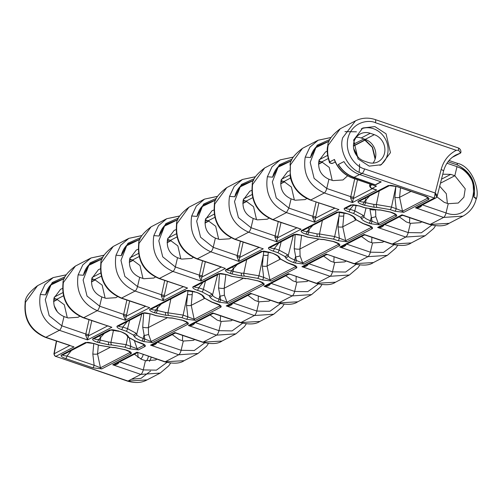 <?xml version="1.0" encoding="UTF-8"?>
<svg xmlns="http://www.w3.org/2000/svg" width="502" height="502" viewBox="0 0 502 502"><rect width="100%" height="100%" fill="white"/><g stroke="black" fill="none" stroke-linecap="round" stroke-linejoin="round"><path stroke-width="0.75" d="M379.932 165.359A20.569 18.43 62.6 0 0 387.588 154.133A20.569 18.43 62.6 0 0 381.118 133.438A20.569 18.43 62.6 0 0 361.277 128.87M353.628 140.064L362.783 127.991L374.881 126.586L386.044 133.796L390.462 152.646L381.307 164.725L369.208 166.131L358.045 158.914L353.628 140.064M140.711 359.03A9.042 8.101 62.6 0 0 143.095 354.845A9.042 8.101 62.6 0 0 143.17 354.487M138.05 357.625L137.824 352.693M143.29 344.203L143.867 345.288L137.146 348.771L126.127 344.654L108.627 342.013L98.53 339.672C95.794 339.496 94.407 339.139 94.37 338.605L111.35 329.801M186.305 321.901L186.876 322.993L151.146 341.517L143.189 338.448C139.506 337.156 137.335 335.8 136.676 334.388L135.753 333.052L127.564 328.672L122.852 327.059C120.116 326.884 118.729 326.526 118.692 325.993L143.955 312.897A2.259 2.027 62.6 0 1 142.524 312.953L117.117 326.124C116.439 327.172 117.895 328.327 121.503 329.588A2.259 0.734 -71.1 0 0 122.852 327.059L127.251 321.556M219.117 304.89L219.694 305.982L194.155 319.222L183.136 315.099L165.635 312.464L155.538 310.117C152.803 309.941 151.416 309.583 151.372 309.05L187.095 290.532A2.259 2.027 62.6 0 1 185.671 290.589L149.797 309.182C149.119 310.23 150.581 311.384 154.183 312.646A2.259 0.734 -71.1 0 0 155.538 310.117L161.337 303.886M262.132 282.595L262.703 283.68L226.973 302.21L219.016 299.142C215.333 297.849 213.162 296.494 212.503 295.076L211.58 293.745L203.392 289.359L198.679 287.753C195.943 287.577 194.556 287.219 194.519 286.686L219.782 273.59A2.259 2.027 62.6 0 1 218.351 273.646L192.944 286.811C192.266 287.859 193.722 289.014 197.33 290.275A2.259 0.734 -71.1 0 0 198.679 287.753L203.078 282.249M241.462 273.151L233.003 271.369A2.259 0.734 108.9 0 1 231.654 273.897L241.801 276.018A2.259 0.916 -85.5 0 1 241.462 273.151L243.815 273.226L246.702 259.634M337.821 243.351L338.398 244.443L302.662 262.966L294.712 259.898C291.028 258.605 288.857 257.25 288.198 255.838L287.276 254.501L279.087 250.121L274.374 248.509C271.638 248.333 270.252 247.982 270.214 247.442L295.552 234.308M317.151 233.913L308.699 232.131A2.259 0.734 108.9 0 1 307.349 234.654L317.496 236.775A2.259 0.916 -85.5 0 1 317.151 233.913L319.51 233.988L322.391 220.397M394.666 213.883L395.243 214.975L378.357 223.729L370.407 220.66C366.724 219.368 364.552 218.012 363.894 216.6L362.965 215.264L354.782 210.878L350.07 209.271C347.334 209.096 345.947 208.738 345.909 208.204L352.316 204.879A2.259 2.027 62.6 0 1 350.885 204.935L344.334 208.336C343.65 209.378 345.112 210.533 348.714 211.8A2.259 0.734 -71.1 0 0 350.07 209.271L353.81 204.847M373.996 204.446L365.544 202.664A2.259 0.734 108.9 0 1 364.195 205.186L374.341 207.307A2.259 0.916 -85.5 0 1 373.996 204.446L376.356 204.515L379.236 190.923M442.764 174.2L450.783 174.363L454.831 175.75L465.228 188.802L463.898 197.211L458.276 203.034L448.223 203.705L444.176 202.325L436.815 196.784M251.69 190.39L249.852 191.155L243.25 199.896C242.002 208.663 245.327 214.856 253.228 218.477L251.044 227.72L238.406 217.586L234.503 201.528L240.22 186.863L253.598 180.394M229.514 196.401C227.048 213.294 233.417 225.229 248.628 232.2L235.112 239.203C219.757 232.282 212.973 220.56 214.756 204.057L226.797 187.579L242.441 179.471L234.183 186.424L229.514 196.401M213.846 210.012L212.007 210.777L205.406 219.518C204.157 228.284 207.483 234.478 215.383 238.099L213.199 247.335L200.562 237.208L196.658 221.15L202.375 206.485L215.747 200.009M191.67 216.023C189.198 232.915 195.567 244.844 210.777 251.816L197.267 258.825C181.912 251.897 175.129 240.182 176.911 223.672L188.953 207.2L204.578 199.099L196.332 206.046L191.67 216.023M100.306 268.871L98.467 269.637L91.866 278.378C90.617 287.144 93.943 293.337 101.843 296.958L99.66 306.195L87.022 296.067L83.119 280.009L88.835 265.345L102.207 258.869M104.008 255.254L91.05 257.953L82.792 264.905L78.13 274.883C75.658 291.775 82.027 303.704 97.237 310.682L83.727 317.684C68.372 310.757 61.589 299.041 63.371 282.532L75.425 266.054C67.023 272.448 62.882 278.07 62.982 282.921L63.039 282.896C61.344 299.506 68.084 311.127 83.257 317.753A4.066 1.318 108.9 0 0 83.727 317.684L111.864 327.298L83.257 317.753M176.001 229.627L174.156 230.399L167.555 239.14C166.306 247.9 169.632 254.094 177.539 257.714L175.349 266.957L162.711 256.829L158.814 240.772L164.524 226.101L177.903 219.631M179.697 216.017L166.733 218.715L158.488 225.662L153.819 235.645C151.353 252.537 157.722 264.466 172.933 271.438L159.416 278.447C144.068 271.519 137.278 259.804 139.06 243.294L151.115 226.816C142.712 233.21 138.571 238.826 138.677 243.683L138.734 243.658C137.04 260.268 143.779 271.889 158.952 278.51A4.066 1.318 108.9 0 0 159.416 278.447L187.56 288.054L158.952 278.51M138.15 249.249L136.312 250.021L129.711 258.756C128.462 267.522 131.788 273.715 139.688 277.336L137.504 286.579L124.866 276.445L120.963 260.394L126.68 245.723L140.058 239.253M115.975 255.261C113.508 272.153 119.878 284.088 135.088 291.06L121.572 298.062C106.217 291.141 99.434 279.426 101.216 262.916L113.257 246.438L128.901 238.331L120.643 245.283L115.975 255.261M62.461 288.487L60.616 289.259L54.015 298C52.766 306.766 56.092 312.953 63.999 316.574L61.809 325.817L49.171 315.689L45.274 299.631L50.984 284.96L64.363 278.491M40.279 294.505C37.813 311.397 44.182 323.326 59.393 330.297L45.877 337.306C30.528 330.379 23.738 318.663 25.52 302.154L37.562 285.682L53.206 277.568L44.948 284.521L40.279 294.505M356.244 120.493L355.454 120.882L342.715 137.717C338.448 150.619 349.11 170.228 362.111 173.366L359.758 174.583L381.213 181.912L375.509 184.868L354.105 177.332A28.482 25.52 -117.4 0 1 338.411 164.449M335.035 161.512L334.457 159.454L329.739 161.901C327.605 156.335 327.091 150.776 328.208 145.241L340.262 128.757C331.86 135.157 327.718 140.773 327.825 145.624L327.875 145.599C326.607 149.289 327.084 154.735 329.306 161.933L329.739 161.901A2.259 2.027 62.6 0 0 332.707 163.275L332.707 163.275C330.385 163.382 329.249 162.937 329.306 161.933M359.758 174.583A28.708 25.727 62.6 0 1 343.933 161.588L338.235 164.543A28.708 25.727 62.6 0 0 354.061 177.539L375.509 184.868M289.541 170.768L287.696 171.54L281.095 180.274C279.846 189.041 283.172 195.234 291.078 198.855L288.888 208.098L276.269 197.989L272.348 181.931L278.064 167.241L291.442 160.772M293.237 157.157L280.285 159.849L272.028 166.802L267.359 176.786C264.918 193.716 271.287 205.644 286.473 212.578L272.956 219.581C257.608 212.66 250.818 200.944 252.6 184.435L264.654 167.95C256.258 174.351 252.111 179.967 252.217 184.818L252.274 184.792C250.58 201.409 257.319 213.03 272.492 219.65A4.066 1.318 108.9 0 0 272.956 219.581L301.1 229.194L272.492 219.65M327.298 151.177L325.547 151.918L318.946 160.659C317.697 169.425 321.023 175.618 328.923 179.233L326.739 188.476L314.108 178.361L310.192 162.328L315.877 147.663L329.218 141.156M331.025 137.529L318.117 140.24L309.872 147.186L305.21 157.164C302.737 174.056 309.113 185.985 324.317 192.956L310.807 199.965C295.483 193.101 288.7 181.385 290.451 164.813L302.493 148.341L318.13 140.227M372.999 163.125A14.916 13.366 62.6 0 0 365.218 139.368L361.17 137.987A14.916 13.366 62.6 0 0 356.263 137.272M353.797 142.593A14.916 13.366 -117.4 0 1 360.285 133.909A14.916 13.366 -117.4 0 1 370.25 133.281L374.297 134.661A14.916 13.366 -117.4 0 1 384.758 147.682A14.916 13.366 -117.4 0 1 378.062 161.782A14.916 13.366 -117.4 0 1 368.098 162.41L364.05 161.023A14.916 13.366 -117.4 0 1 353.797 142.593M426.964 197.142L427.541 198.234L402.522 211.204L396.21 208.694A2.259 0.734 108.9 0 1 394.861 211.223L403.815 212.315L428.833 199.344C429.517 198.296 428.055 197.142 424.454 195.88L397.308 186.606L388.347 185.514L358.164 201.164C357.48 202.212 358.943 203.366 362.551 204.628A2.259 0.734 -71.1 0 0 363.9 202.099C361.164 201.923 359.777 201.566 359.739 201.032L389.778 185.458A2.259 2.027 62.6 0 1 388.347 185.514M374.341 207.307L377.171 207.401L390.148 209.61L394.861 211.223M128.255 336.44A2.259 2.115 159.4 0 1 126.611 335.141L127.903 337.068A2.259 1.952 -44.5 0 0 129.045 337.582L128.255 336.44C127.464 334.746 124.86 333.115 120.442 331.552L109.844 329.896L92.795 338.731C92.111 339.779 93.573 340.933 97.175 342.195A2.259 0.734 -71.1 0 0 98.53 339.672L104.328 333.441M129.409 338.317L130.84 346.267A2.259 0.734 108.9 0 1 129.485 348.79L138.445 349.881L145.166 346.399C145.844 345.351 144.388 344.196 140.78 342.935L136.067 341.329L129.045 337.582M97.175 342.195L108.972 344.88L111.795 344.968L124.772 347.183L129.485 348.79M143.685 313.035L142.712 327.21L144.833 339.007A2.259 0.734 108.9 0 1 143.484 341.536L152.439 342.628L188.175 324.104C188.859 323.056 187.397 321.901 183.795 320.64L171.998 317.954L169.174 317.866L156.191 315.658L151.478 314.045L142.524 312.953M204.082 297.128A2.259 2.115 159.4 0 1 202.438 295.829L203.73 297.755A2.259 1.952 -44.5 0 0 204.872 298.276L204.082 297.128C203.291 295.433 200.687 293.808 196.269 292.239L185.671 290.589M187.955 290.476L186.512 305.398L187.848 316.712A2.259 0.734 108.9 0 1 186.493 319.241L195.454 320.332L220.993 307.092C221.671 306.044 220.209 304.89 216.607 303.628L211.894 302.016L204.872 298.276M154.183 312.646L165.974 315.325L168.804 315.419L181.78 317.628L186.493 319.241M219.512 273.728L218.539 287.903L220.66 299.7A2.259 0.734 108.9 0 1 219.311 302.229L228.266 303.321L264.002 284.797C264.686 283.749 263.224 282.595 259.622 281.327L247.825 278.648L245.001 278.56L232.018 276.345L227.306 274.738L218.351 273.646M279.777 257.89A2.259 2.115 159.4 0 1 278.133 256.591L279.426 258.517A2.259 1.952 -44.5 0 0 280.568 259.032L279.777 257.89C278.986 256.196 276.382 254.564 271.965 253.002L261.36 251.345L225.624 269.869C224.946 270.917 226.408 272.071 230.01 273.333L231.654 273.897M294.812 265.652L295.389 266.738L269.982 279.909L263.675 277.405A2.259 0.734 108.9 0 1 262.32 279.928L271.281 281.02L296.682 267.855C297.366 266.807 295.904 265.652 292.302 264.385A2.259 0.734 108.9 0 1 292.038 264.422L292.038 264.422A2.259 0.734 108.9 0 1 291.857 264.234M241.801 276.018L244.631 276.106L257.608 278.321L262.32 279.928M333.228 241.38A2.259 0.734 -71.1 0 0 333.41 241.569A2.259 0.734 -71.1 0 0 333.667 241.531L323.52 239.41L320.69 239.316L307.713 237.107L303.001 235.494L294.04 234.403L268.639 247.574C267.955 248.622 269.417 249.776 273.025 251.038A2.259 0.734 -71.1 0 0 274.374 248.509L278.773 243.006M295.207 234.49L294.228 248.666L296.356 260.463A2.259 0.734 108.9 0 1 295 262.985L303.961 264.077L339.697 245.553C340.381 244.505 338.919 243.351 335.311 242.089L333.667 241.531M301.319 230.631C300.635 231.679 302.097 232.834 305.705 234.095A2.259 0.734 -71.1 0 0 307.055 231.566C304.319 231.391 302.932 231.039 302.894 230.5L338.486 212.051A2.259 2.027 62.6 0 1 337.055 212.108L301.319 230.631A2.259 2.027 62.6 0 0 302.832 230.537L302.832 230.537A2.259 2.027 62.6 0 0 302.894 230.5M355.466 218.646A2.259 2.115 159.4 0 1 353.828 217.347L355.121 219.28A2.259 1.952 -44.5 0 0 356.263 219.794L355.466 218.646C354.676 216.958 352.071 215.327 347.654 213.758L337.055 212.108M370.507 226.408L371.078 227.5L345.677 240.671L339.365 238.161A2.259 0.734 108.9 0 1 338.015 240.69L346.976 241.782L372.377 228.611C373.061 227.563 371.599 226.408 367.991 225.147L363.279 223.541L356.263 219.794M317.496 236.775L320.326 236.869L333.303 239.077L338.015 240.69M390.073 211.913A2.259 0.734 -71.1 0 0 390.255 212.095A2.259 0.734 -71.1 0 0 390.512 212.057L380.365 209.936L377.535 209.849L364.559 207.64L359.846 206.027L350.885 204.935M369.936 209.19L372.051 221.219A2.259 0.734 108.9 0 1 370.696 223.748L379.656 224.84L396.542 216.086C397.22 215.038 395.764 213.883 392.156 212.622L390.512 212.057M129.296 351.456L129.874 352.542L100.456 367.79L94.15 365.287A2.259 0.734 108.9 0 1 92.801 367.809L101.755 368.901L131.166 353.659C131.85 352.611 130.388 351.456 126.786 350.195L114.996 347.509A2.259 0.916 94.5 0 0 115.284 347.66A2.259 0.916 94.5 0 0 115.592 347.56M114.996 347.509L112.166 347.422L99.189 345.207L94.476 343.6L85.516 342.508L61.269 355.077C60.585 356.125 62.047 357.28 65.655 358.541L92.801 367.809M435.893 197.92A2.259 2.027 -117.4 0 1 435.83 197.957L435.962 197.882A2.259 2.052 -120.6 0 1 434.343 198.039L362.111 173.366A4.066 1.318 -71.1 0 0 364.527 168.885L435.171 193.013C436.96 194.795 437.524 196.006 436.853 196.652A2.259 2.052 -120.6 0 1 435.962 197.882L437.142 196.276L443.523 171.22A4.066 1.129 -165.7 0 0 441.151 169.519L435.171 193.013L434.343 198.039L415.474 207.815C417.984 208.33 420.042 207.64 421.649 205.751L421.969 204.728M364.527 168.885C357.857 167.612 344.19 155.457 347.93 138.263C352.272 121.277 369.215 119.583 375.446 122.714A4.066 1.318 -71.1 0 0 375.189 119.558L458.163 147.895A4.066 1.318 108.9 0 1 458.577 150.242L456.268 150.311C448.606 154.296 443.567 160.696 441.151 169.519M443.523 171.22C445.575 163.715 449.767 158.262 456.105 154.861L460.641 152.997L452.308 157.327M458.577 150.242L460.641 152.997M69.609 345.64L53.909 353.916L56.368 341.115M57.46 312.049L54.122 305.561M359.118 172.142L359.595 167.304M359.601 166.815L359.488 164.141M358.095 157.214L353.634 148.316M329.249 141.081L317.032 146.126A24.636 22.082 -117.4 0 0 310.512 157.546L305.266 157.132L310.506 157.546L317.182 145.178L330.002 139.405M293.275 157.095L280.273 159.856L264.654 167.95M375.189 119.558C368.311 117.311 361.735 117.75 355.447 120.888L340.262 128.757M66.157 274.876L53.206 277.568M64.394 278.415L52.108 283.467A24.636 22.082 -117.4 0 0 45.582 294.887L40.342 294.473L45.582 294.887L52.277 282.494L65.147 276.74M141.853 235.633L128.901 238.331L141.89 235.576M140.089 239.172L127.797 244.223A24.636 22.082 -117.4 0 0 121.277 255.65L116.031 255.236L121.277 255.65L127.972 243.25L140.836 237.502M177.934 219.55L165.647 224.607A24.636 22.082 -117.4 0 0 159.121 236.028L153.882 235.614L159.121 236.028L165.817 223.635L178.687 217.881M104.046 255.192L91.038 257.959L75.425 266.054M102.239 258.794L89.952 263.845A24.636 22.082 -117.4 0 0 83.432 275.265L78.186 274.851L83.426 275.265L90.128 262.872L102.992 257.118M217.548 196.395L204.59 199.093M215.778 199.934L203.492 204.985A24.636 22.082 -117.4 0 0 196.972 216.406L191.726 215.992L196.966 216.406L203.668 204.013L216.531 198.259M255.392 176.773L242.441 179.471L255.43 176.717M253.629 180.312L241.337 185.363A24.636 22.082 -117.4 0 0 234.817 196.784L229.571 196.376L234.817 196.784L241.512 184.391L254.382 178.637M446.793 163.526L447.571 163.426L456.989 166.639A24.636 22.082 -117.4 0 1 463.528 170.071L462.756 169.525M434.318 198.052A2.259 2.027 -117.4 0 0 435.83 197.957L418.455 206.962L415.474 207.815L443.617 217.429L462.976 216.124C469.966 212.214 474.384 206.454 476.235 198.836L473.869 197.117L473.072 183.142C471.02 177.896 467.839 173.541 463.528 170.071M473.072 183.142A24.636 22.082 -117.4 0 1 473.926 197.085C476.021 197.888 476.699 198.579 475.965 199.162M448.004 161.763L457.366 164.957C470.983 171.973 476.498 182.684 473.926 197.085L473.869 197.117M447.571 163.426L446.899 163.351M379.656 224.84A2.259 2.027 62.6 0 1 378.357 223.729L375.791 216.6L375.59 209.773M346.976 241.782A2.259 2.027 62.6 0 1 345.677 240.671L342.759 226.797L355.899 219.983M339.471 211.995L339.026 215.929A3.614 0.866 -174.8 0 0 343.751 215.879L344.039 212.722M101.755 368.901A2.259 2.027 62.6 0 1 100.456 367.79L97.539 353.916L109.919 347.503M303.961 264.077A2.259 2.027 62.6 0 1 302.662 262.966L300.096 255.844L299.901 249.011L301.595 235.174M271.281 281.02A2.259 2.027 62.6 0 1 269.982 279.909L267.064 266.035L280.204 259.22M263.776 251.232L263.337 255.167A3.614 0.866 -174.8 0 0 268.055 255.116L268.344 251.96M138.445 349.881A2.259 2.027 62.6 0 1 137.146 348.771L134.442 340.871M228.266 303.321A2.259 2.027 62.6 0 1 226.973 302.21L224.4 295.082L224.206 288.255L225.9 274.412M195.454 320.332A2.259 2.027 62.6 0 1 194.155 319.222L191.237 305.348L204.515 298.464M181.78 317.628A2.259 0.734 108.9 0 0 183.136 315.099L187.51 294.479A3.614 0.866 -174.8 0 0 192.228 294.429L192.523 291.173M403.815 212.315A2.259 2.027 62.6 0 1 402.522 211.204L399.598 197.324L411.006 191.413M291.474 160.69L279.187 165.748A24.636 22.082 -117.4 0 0 272.661 177.168L267.422 176.754L272.661 177.168L279.357 164.775L292.227 159.021M197.989 353.502L184.171 360.662L165.177 361.779L137.033 352.166L137.071 352.831L115.68 363.925L112.699 364.778C115.209 365.293 117.267 364.603 118.874 362.714L119.194 361.691M174.922 333.215L175.938 333.133L174.884 332.544L174.922 333.215L153.53 344.303L150.55 345.156L178.693 354.77L198.052 353.464L206.642 346.173L208.393 343.525M184.165 360.662C180.118 363.555 173.636 363.95 164.706 361.842L137.033 352.166L112.699 364.778L140.842 374.392L160.207 373.086L168.791 365.795L170.548 363.141M147.092 379.882L127.997 381.049A4.066 1.318 108.9 0 1 127.527 381.118C135.226 383.308 141.746 382.901 147.092 379.882L160.138 373.118M213.783 313.518L212.729 312.922L212.766 313.593L191.375 324.681L188.394 325.541L216.538 335.148L235.902 333.843M235.833 333.88L222.009 341.046L203.021 342.157L174.884 332.544L150.55 345.156C153.06 345.671 155.112 344.981 156.718 343.092L157.038 342.069M462.913 216.161L449.095 223.327L430.101 224.438L401.964 214.825L402.002 215.49L403.018 215.414L401.964 214.825L377.629 227.437C380.139 227.952 382.198 227.262 383.798 225.373L384.118 224.35M425.068 235.777L411.251 242.943L392.257 244.054L364.113 234.447L364.151 235.112L365.174 235.03L364.113 234.447L339.785 247.059C342.289 247.574 344.347 246.884 345.953 244.995L345.451 244.807M402.002 215.49L380.61 226.584L377.629 227.437L405.773 237.051L425.138 235.745L433.722 228.454L435.472 225.8M364.151 235.112L342.766 246.2L339.785 247.059L367.922 256.673L387.287 255.367L395.877 248.07L397.628 245.422M387.218 255.399L373.406 262.565L354.412 263.675L326.269 254.062L326.306 254.734L304.915 265.822L301.934 266.681C304.444 267.19 306.502 266.506 308.102 264.61L307.6 264.428M373.4 262.565C369.353 265.458 362.871 265.847 353.941 263.745L326.269 254.062L301.934 266.681L330.078 276.288L349.442 274.983M349.373 275.021L335.549 282.187L316.561 283.297L288.424 273.684L288.462 274.356L267.07 285.443L264.09 286.297C266.6 286.811 268.652 286.121 270.258 284.232L270.578 283.21M335.549 282.187C331.508 285.073 325.02 285.469 316.097 283.36L288.424 273.684L264.09 286.297L292.233 295.91L311.598 294.605L320.182 287.313L321.933 284.665M311.529 294.643L297.711 301.802L278.717 302.913L250.573 293.306L250.611 293.971L229.219 305.065L226.239 305.919C228.749 306.433 230.807 305.743 232.413 303.854L232.733 302.825M297.705 301.802C293.664 304.695 287.175 305.09 278.246 302.982L250.573 293.306L226.239 305.919L254.382 315.532L273.747 314.227L282.337 306.929L284.088 304.281M273.678 314.258L259.867 321.424L240.872 322.535L212.729 312.922L188.394 325.541C190.904 326.049 192.963 325.365 194.563 323.47L194.061 323.288M194.72 339.547L193.352 340.375L183.293 341.046L179.245 339.666L172.242 334.602M182.471 340.764L182.64 335.424M156.875 359.168L155.501 359.997L145.448 360.668L141.401 359.288L134.398 354.217M151.19 357.223A14.916 13.366 -117.4 0 1 149.376 361.384M232.564 319.925L231.196 320.753L221.144 321.431L217.096 320.044L210.093 314.98M220.315 321.148L220.491 315.802M436.753 196.702L435.297 194.218M447.395 203.423L446.297 193.678L439.702 186.217M421.799 221.828L420.431 222.656L410.372 223.327L406.325 221.947L399.322 216.877M409.55 223.045L409.72 217.705M383.955 241.449L382.58 242.271L372.528 242.949L368.481 241.562L361.478 236.498M371.7 242.667L371.875 237.32M346.104 261.065L344.736 261.893L334.683 262.565L330.636 261.184L323.633 256.12M333.855 262.282L334.031 256.942M308.259 280.687L306.891 281.515L296.833 282.187L292.785 280.806L285.782 275.736M296.011 281.904L296.18 276.564M270.415 300.309L269.041 301.131L258.988 301.809L254.941 300.428L247.938 295.358M258.16 301.526L258.335 296.18M79.718 316.273L78.067 317.302L68.046 317.961L63.999 316.574M67.274 317.697L64.319 304.77L56.845 299.23L53.959 298.244M117.568 296.651L115.912 297.68L105.891 298.339L101.843 296.958M105.125 298.075L102.163 285.149L94.69 279.614L91.81 278.629M347.635 175.794L342.991 179.961L332.97 180.62L328.923 179.233M332.205 180.356L329.243 167.43L321.769 161.895L318.889 160.91M306.797 198.547L305.147 199.583L295.126 200.235L291.078 198.855L288.888 208.098L286.473 212.578L314.616 222.191L318.852 202.94M294.36 199.978L291.398 187.051L283.925 181.511L281.038 180.525M155.413 277.029L153.756 278.058L143.735 278.717L139.688 277.336M142.97 278.459L140.008 265.533L132.541 259.992L129.654 259.007M193.257 257.407L191.607 258.442L181.586 259.101L177.539 257.714M180.814 258.837L177.859 245.911L170.385 240.37L167.499 239.385M231.108 237.791L229.452 238.82L219.43 239.479L215.383 238.099M218.665 239.216L215.703 226.289L208.23 220.754L205.349 219.769M256.509 219.594L253.548 206.667L246.08 201.133L243.194 200.147M268.953 218.169L267.296 219.198L257.275 219.857L253.228 218.477M152.439 342.628A2.259 2.027 62.6 0 1 151.146 341.517L148.573 334.395L148.379 327.561L150.073 313.725M242.579 323.25L232.081 330.912L218.954 330.667L195.366 322.61M280.43 303.628L269.925 311.29L256.804 311.045L233.217 302.995M318.274 284.007L307.776 291.668L294.649 291.43L271.061 283.373M356.119 264.391L345.621 272.053L332.493 271.808L308.906 263.751M393.97 244.769L383.465 252.431L370.344 252.186L346.756 244.129M431.814 225.147L421.316 232.809L408.189 232.57L384.601 224.513M456.989 166.639L458.577 167.248L456.958 166.777C485.603 174.84 474.02 223.81 446.033 212.948L422.446 204.891M204.734 342.866L194.236 350.528L181.109 350.289L157.521 342.232M166.89 362.488L156.386 370.15L143.265 369.911L119.671 361.854M356.439 131.813L344.93 131.624M316.091 201.999L312.69 217.36L314.616 222.191L338.95 209.579L310.336 200.028L335.01 208.123M290.074 165.403L290.394 164.844L290.2 176.949C292.879 187.986 299.594 195.68 310.336 200.028M354.719 178.812L350.54 197.738L352.46 202.57L357.474 179.754M372.773 188.551L376.707 190.001L371.568 188.476A4.066 1.318 108.9 0 0 372.038 188.407L376.469 186.11L374.366 185.52M56.613 341.197L54.222 353.615A2.259 2.027 62.6 0 0 55.785 356.37L74.02 346.913L45.412 337.369A4.066 1.318 108.9 0 0 45.877 337.306L70.085 345.464M25.144 302.744L25.194 302.518C23.5 319.128 30.239 330.749 45.412 337.369M89.011 319.718L85.61 335.079L87.536 339.91L91.766 320.659M126.855 300.096L123.461 315.457L125.381 320.289L129.616 301.037M126.629 314.685A2.259 0.602 -167.7 0 1 123.724 314.415L99.66 306.195A4.066 1.318 108.9 0 1 97.237 310.682L125.381 320.289L149.715 307.676L121.101 298.132A4.066 1.318 108.9 0 0 121.572 298.062L145.781 306.22M100.839 263.506L100.889 263.274C99.195 279.89 105.935 291.505 121.101 298.132M161.305 295.841L163.225 300.673L164.047 296.682L161.305 295.841L161.575 294.799L137.504 286.579A4.066 1.318 108.9 0 1 135.088 291.06L163.225 300.673L187.56 288.054L183.625 286.604M199.15 276.219L201.076 281.051L201.892 277.06L199.15 276.219L199.419 275.178L175.349 266.957A4.066 1.318 108.9 0 1 172.933 271.438L201.076 281.051L225.411 268.438L196.797 258.894A4.066 1.318 108.9 0 0 197.267 258.825L221.47 266.982M176.535 224.262L176.578 224.036C174.884 240.646 181.624 252.268 196.797 258.894M237 256.597L238.921 261.429L239.736 257.438L237 256.597L237.264 255.556L213.199 247.335A4.066 1.318 108.9 0 1 210.777 251.816L238.921 261.429L263.255 248.816L234.641 239.272A4.066 1.318 108.9 0 0 235.112 239.203L259.321 247.36M214.379 204.64L214.429 204.414C212.735 221.031 219.474 232.646 234.641 239.272M274.845 236.982L276.765 241.807L277.587 237.822L274.845 236.982L275.115 235.94L251.044 227.72A4.066 1.318 108.9 0 1 248.628 232.2L276.765 241.807L301.1 229.194L297.165 227.745M457.366 164.957L457.203 163.282C472.727 166.419 479.887 190.986 476.291 198.805L476.203 198.98M257.608 278.321A2.259 0.734 108.9 0 0 258.963 275.793L263.337 255.167L262.339 266.091L263.675 277.405L258.963 275.793L243.815 273.226A2.259 1.355 88.8 0 0 244.631 276.106M333.303 239.077A2.259 0.734 108.9 0 0 334.652 236.555L339.026 215.929L338.034 226.848L339.365 238.161L334.652 236.555L319.51 233.988A2.259 1.355 88.8 0 0 320.326 236.869M395.89 186.286L395.871 186.462A3.614 0.866 -174.8 0 0 396.982 186.625M390.148 209.61A2.259 0.734 108.9 0 0 391.497 207.081L395.871 186.462L394.879 197.38L396.21 208.694L391.497 207.081L376.356 204.515A2.259 1.355 88.8 0 0 377.171 207.401M365.017 198.296A3.614 1.443 39.2 0 0 366.171 199.702L365.544 202.664L363.9 202.099L369.698 195.868M308.172 227.77A3.614 1.443 39.2 0 0 309.326 229.169L308.699 232.131L307.055 231.566L312.853 225.342M232.476 267.008A3.614 1.443 39.2 0 0 233.631 268.407L233.003 271.369L231.366 270.81L237.164 264.579M93.774 343.487L92.82 353.973L94.15 365.287L67.004 356.012C64.269 355.836 62.882 355.479 62.844 354.945L86.946 342.452A2.259 2.027 62.6 0 1 85.516 342.508M129.955 351.921L129.874 352.542A2.259 2.027 62.6 0 0 131.166 353.659M98.819 342.759A2.259 0.734 -71.1 0 0 100.174 340.231L100.802 337.269A3.614 1.443 39.2 0 1 99.641 335.869M143.948 344.667L143.867 345.288A2.259 2.027 62.6 0 0 145.166 346.399M142.712 327.21A3.614 0.697 -173.7 0 0 148.379 327.561L166.928 317.948M135.753 333.052A2.259 1.952 135.5 0 1 133.237 334.941L134.028 336.083C134.818 337.777 137.422 339.408 141.84 340.977A2.259 0.734 108.9 0 0 143.189 338.448L143.917 335.518A3.614 0.433 168.9 0 0 148.573 334.395M155.827 313.204A2.259 0.734 -71.1 0 0 157.176 310.682L157.804 307.72A3.614 1.443 39.2 0 1 156.649 306.314M186.964 322.366L186.876 322.993A2.259 2.027 62.6 0 0 188.175 324.104M219.776 305.354L219.694 305.982A2.259 2.027 62.6 0 0 220.993 307.092M262.791 283.059L262.703 283.68A2.259 2.027 62.6 0 0 264.002 284.797M218.539 287.903A3.614 0.697 -173.7 0 0 224.206 288.255L242.755 278.641M211.58 293.745A2.259 1.952 135.5 0 1 209.064 295.628L209.855 296.776C210.645 298.47 213.25 300.102 217.667 301.664A2.259 0.734 108.9 0 0 219.016 299.142L219.744 296.211A3.614 0.433 168.9 0 0 224.4 295.082M230.01 273.333A2.259 0.734 108.9 0 0 231.366 270.81C228.63 270.634 227.243 270.277 227.199 269.743L262.791 251.289A2.259 2.027 62.6 0 1 261.36 251.345M294.228 248.666A3.614 0.697 -173.7 0 0 299.901 249.011L318.444 239.398M287.276 254.501A2.259 1.952 135.5 0 1 284.753 256.39L285.55 257.539C286.341 259.227 288.945 260.858 293.363 262.427A2.259 0.734 108.9 0 0 294.712 259.898L295.44 256.974A3.614 0.433 168.9 0 0 300.096 255.844M295.471 266.116L295.389 266.738A2.259 2.027 62.6 0 0 296.682 267.855M338.48 243.815L338.398 244.443A2.259 2.027 62.6 0 0 339.697 245.553M371.16 226.873L371.078 227.5A2.259 2.027 62.6 0 0 372.377 228.611M369.924 209.422A3.614 0.697 -173.7 0 0 374.931 209.905M362.965 215.264A2.259 1.952 135.5 0 1 360.449 217.153L361.239 218.295C362.03 219.989 364.634 221.62 369.052 223.183A2.259 0.734 108.9 0 0 370.407 220.66L371.135 217.73A3.614 0.433 168.9 0 0 375.791 216.6M395.325 214.348L395.243 214.975A2.259 2.027 62.6 0 0 396.542 216.086M427.622 197.606L427.541 198.234A2.259 2.027 62.6 0 0 428.833 199.344M424.454 195.88A2.259 0.734 108.9 0 1 424.19 195.918L424.19 195.918A2.259 0.734 108.9 0 1 424.008 195.73M397.308 186.606A2.259 0.734 108.9 0 1 397.044 186.644L397.044 186.644A2.259 0.734 108.9 0 1 396.862 186.462M391.711 212.471A2.259 0.734 -71.1 0 0 391.899 212.66L391.899 212.66A2.259 0.734 -71.1 0 0 392.156 212.622M359.846 206.027A2.259 0.734 108.9 0 1 359.589 206.065L359.589 206.065A2.259 0.734 108.9 0 1 359.407 205.883M367.552 224.996A2.259 0.734 -71.1 0 0 367.734 225.185L367.734 225.185A2.259 0.734 -71.1 0 0 367.991 225.147M346.016 213.199A2.259 0.734 108.9 0 1 345.752 213.237L345.752 213.237A2.259 0.734 108.9 0 1 345.571 213.055M334.865 241.939A2.259 0.734 -71.1 0 0 335.054 242.127L335.054 242.127A2.259 0.734 -71.1 0 0 335.311 242.089M303.001 235.494A2.259 0.734 108.9 0 1 302.744 235.532L302.744 235.532A2.259 0.734 108.9 0 1 302.562 235.35M270.321 252.437A2.259 0.734 108.9 0 1 270.057 252.475L270.057 252.475A2.259 0.734 108.9 0 1 269.875 252.293M259.176 281.176A2.259 0.734 -71.1 0 0 259.358 281.365L259.358 281.365A2.259 0.734 -71.1 0 0 259.622 281.327M227.306 274.738A2.259 0.734 108.9 0 1 227.048 274.776L227.048 274.776A2.259 0.734 108.9 0 1 226.866 274.588M216.161 303.478A2.259 0.734 -71.1 0 0 216.349 303.666L216.349 303.666A2.259 0.734 -71.1 0 0 216.607 303.628M194.625 291.681A2.259 0.734 108.9 0 1 194.368 291.718L194.368 291.718A2.259 0.734 108.9 0 1 194.186 291.53M183.349 320.489A2.259 0.734 -71.1 0 0 183.531 320.678L183.531 320.678A2.259 0.734 -71.1 0 0 183.795 320.64M151.478 314.045A2.259 0.734 108.9 0 1 151.221 314.083L151.221 314.083A2.259 0.734 108.9 0 1 151.039 313.901M140.334 342.784A2.259 0.734 -71.1 0 0 140.522 342.973L140.522 342.973A2.259 0.734 -71.1 0 0 140.78 342.935M118.798 330.987A2.259 0.734 108.9 0 1 118.541 331.025L118.541 331.025A2.259 0.734 108.9 0 1 118.359 330.843M126.341 350.038A2.259 0.734 -71.1 0 0 126.523 350.227L126.523 350.227A2.259 0.734 -71.1 0 0 126.786 350.195M94.476 343.6A2.259 0.734 108.9 0 1 94.213 343.638L94.213 343.638A2.259 0.734 108.9 0 1 94.031 343.45M71.403 350.509L67.004 356.012A2.259 0.734 108.9 0 1 65.655 358.541M127.527 381.118L55.785 356.37M54.172 353.646A2.259 2.052 59.4 0 0 55.766 356.382L127.997 381.049L140.842 374.392A4.066 1.318 -71.1 0 0 143.265 369.911L145.448 360.668M107.93 325.842L111.864 327.298L87.536 339.91L59.393 330.297A4.066 1.318 108.9 0 0 61.809 325.817L85.88 334.037A2.259 0.602 -167.7 0 0 88.785 334.307M421.14 205.569L421.649 205.751M383.296 225.191L383.798 225.373M118.372 362.526L118.874 362.714M156.216 342.91L156.718 343.092M269.756 284.05L270.258 284.232M231.911 303.666L232.413 303.854M85.61 335.079L88.352 335.92L107.459 326.018M123.461 315.457L126.197 316.298L145.304 306.396M350.54 197.738L353.282 198.579L372.296 188.721M312.69 217.36L315.432 218.201L334.539 208.299M146.408 360.957A12.657 11.345 62.6 0 0 148.429 356.282M364.377 139.085L372.547 147.274L375.314 158.45M354.061 177.539L352.994 178.097A28.708 25.727 62.6 0 1 334.457 159.454L334.784 160.929C338.486 169.369 344.472 175.098 352.73 178.135A2.259 0.734 108.9 0 1 352.542 177.94M374.304 185.37L352.994 178.097A2.259 0.734 108.9 0 1 352.73 178.135L375.295 185.84M380.993 181.837L375.559 184.654M124.697 349.48A2.259 0.734 -71.1 0 0 124.879 349.668A2.259 0.734 -71.1 0 0 125.142 349.63M108.972 344.88A2.259 0.916 -85.5 0 1 108.627 342.013M141.727 314.051L136.676 334.388A2.259 2.115 159.4 0 1 134.028 336.083M171.998 317.954A2.259 0.916 94.5 0 0 172.293 318.111A2.259 0.916 94.5 0 0 172.6 318.011M182.151 320.075A2.259 0.734 108.9 0 1 181.887 320.113A2.259 0.734 108.9 0 1 181.705 319.931M165.974 315.325A2.259 0.916 -85.5 0 1 165.635 312.464M217.554 274.745L212.503 295.076A2.259 2.115 159.4 0 1 209.855 296.776M247.825 278.648A2.259 0.916 94.5 0 0 248.12 278.798A2.259 0.916 94.5 0 0 248.427 278.698M257.978 280.769A2.259 0.734 108.9 0 1 257.714 280.806L248.12 278.798L231.761 276.382A2.259 0.734 108.9 0 1 231.579 276.194M293.243 235.507L288.198 255.838A2.259 2.115 159.4 0 1 285.55 257.539M323.52 239.41A2.259 0.916 94.5 0 0 323.815 239.561A2.259 0.916 94.5 0 0 324.116 239.46M365.977 208.204L363.894 216.6A2.259 2.115 159.4 0 1 361.239 218.295M380.365 209.936A2.259 0.916 94.5 0 0 380.66 210.093A2.259 0.916 94.5 0 0 380.962 209.993M450.783 174.363L441.496 179.183M251.998 194.581L243.495 198.993M214.147 214.203L205.651 218.608M100.607 273.063L92.111 277.468M176.302 233.825L167.806 238.23M138.458 253.447L129.955 257.852M62.763 292.685L54.26 297.09M289.842 174.966L281.346 179.371M327.599 155.388L319.19 159.749M370.25 133.281L361.17 137.987M374.297 134.661L365.218 139.368M375.446 122.714L456.268 150.311M362.551 204.628L364.195 205.186M141.84 340.977L143.484 341.536M121.503 329.588L126.215 331.194L133.237 334.941M217.667 301.664L219.311 302.229M197.33 290.275L202.042 291.888L209.064 295.628M292.302 264.385L287.59 262.778L280.568 259.032M273.025 251.038L277.738 252.65L284.753 256.39M293.363 262.427L295 262.985M305.705 234.095L307.349 234.654M348.714 211.8L353.427 213.406L360.449 217.153M369.052 223.183L370.696 223.748M353.709 196.966A2.259 0.602 -167.7 0 1 350.804 196.696L326.739 188.476A4.066 1.318 108.9 0 1 324.317 192.956L352.46 202.57L376.707 190.001L372.038 188.407A2.259 2.027 62.6 0 1 370.482 185.614L372.133 184.761M183.293 341.046L181.109 350.289A4.066 1.318 -71.1 0 1 178.693 354.77L165.177 361.779A4.066 1.318 -71.1 0 1 164.706 361.842M221.144 321.431L218.954 330.667A4.066 1.318 -71.1 0 1 216.538 335.148L203.021 342.157A4.066 1.318 -71.1 0 1 202.557 342.22L175.938 333.133M258.988 301.809L256.804 311.045A4.066 1.318 -71.1 0 1 254.382 315.532L240.872 322.535A4.066 1.318 -71.1 0 1 240.402 322.604L213.789 313.512L212.766 313.593M296.833 282.187L294.649 291.43A4.066 1.318 -71.1 0 1 292.233 295.91L278.717 302.913A4.066 1.318 -71.1 0 1 278.246 302.982M334.683 262.565L332.493 271.808A4.066 1.318 -71.1 0 1 330.078 276.288L316.561 283.297A4.066 1.318 -71.1 0 1 316.097 283.36M372.528 242.949L370.344 252.186A4.066 1.318 -71.1 0 1 367.922 256.673L354.412 263.675A4.066 1.318 -71.1 0 1 353.941 263.745M410.372 223.327L408.189 232.57A4.066 1.318 -71.1 0 1 405.773 237.051L392.257 244.054A4.066 1.318 -71.1 0 1 391.786 244.123L365.174 235.03M448.223 203.705L446.033 212.948A4.066 1.318 -71.1 0 1 443.617 217.429L430.101 224.438A4.066 1.318 -71.1 0 1 429.637 224.501L403.018 215.414M131.48 379.248L141.037 378.332L150.594 371.078M365.412 139.907L353.439 146.113M322.491 162.159L318.538 164.21M133.256 260.262L129.303 262.308M95.411 279.878L91.458 281.929M57.567 299.499L53.607 301.551M284.647 181.78L280.693 183.832M246.796 201.402L242.842 203.448M208.951 221.018L204.998 223.07M171.107 240.64L167.147 242.692M124.772 347.183A2.259 0.734 108.9 0 0 126.127 344.654L127.765 336.924M338.034 226.848A3.614 0.866 -174.8 0 0 342.759 226.797L343.751 215.879M92.82 353.973A3.614 0.866 5.2 0 0 97.539 353.916L98.348 345.05M262.339 266.091A3.614 0.866 -174.8 0 0 267.064 266.035L268.055 255.116M186.512 305.398A3.614 0.866 -174.8 0 0 191.237 305.348L192.228 294.429M394.879 197.38A3.614 0.866 -174.8 0 0 399.598 197.324L400.471 187.811M57.259 299.38L53.614 301.269M95.104 279.758L91.458 281.653M365.174 139.757L353.439 145.837M322.184 162.039L318.538 163.928M132.955 260.143L129.303 262.031M170.799 240.521L167.153 242.41M208.644 220.899L204.998 222.794M246.495 201.283L242.849 203.172M284.339 181.661L280.693 183.55M456.958 166.777L454.831 175.75L440.474 183.192M63.39 295.841L56.845 299.23M101.241 276.219L94.69 279.614M328.233 158.544L321.769 161.895M290.47 178.116L283.925 181.511M139.085 256.597L132.541 259.992M176.93 236.982L170.385 240.37M214.781 217.36L208.23 220.754M252.625 197.738L246.08 201.133M296.688 227.914L277.587 237.822L281.001 222.555M258.844 247.536L239.736 257.438L243.156 242.177M220.999 267.158L201.892 277.06L205.305 261.799M183.148 286.774L164.047 296.682L167.461 281.415M205.469 281.013L203.392 289.359A2.259 0.734 108.9 0 1 202.042 291.888M129.641 320.32L127.564 328.672A2.259 0.734 108.9 0 1 126.215 331.194M281.158 241.769L279.087 250.121A2.259 0.734 -71.1 0 1 277.738 252.65M356.194 205.174L354.782 210.878A2.259 0.734 -71.1 0 1 353.427 213.406M164.706 280.474L161.575 294.799A2.259 0.602 12.3 0 0 164.48 295.063M202.551 260.858L199.419 275.178A2.259 0.602 12.3 0 0 202.325 275.441M278.246 221.614L275.115 235.94A2.259 0.602 12.3 0 0 278.02 236.204M240.395 241.236L237.264 255.556A2.259 0.602 12.3 0 0 240.169 255.825M315.865 216.582A2.259 0.602 -167.7 0 1 312.959 216.318L288.888 208.098M194.563 323.47L194.889 322.447M308.102 264.61L308.429 263.588M345.953 244.995L346.273 243.966M111.795 344.968A2.259 1.355 88.8 0 1 110.986 342.088L113.571 329.883M168.804 315.419A2.259 1.355 88.8 0 1 167.988 312.533L170.875 298.941M358.164 201.164A2.259 2.027 62.6 0 0 359.677 201.07L359.677 201.07A2.259 2.027 62.6 0 0 359.739 201.032M377.535 209.849A2.259 1.355 88.8 0 0 378.056 210.005L364.295 207.671A2.259 0.734 108.9 0 1 364.113 207.483M364.559 207.64A2.259 0.734 108.9 0 1 364.295 207.671L359.589 206.065C355.165 204.954 352.737 204.559 352.291 204.885L352.398 204.841M344.334 208.336A2.259 2.027 62.6 0 0 345.84 208.236L345.84 208.236A2.259 2.027 62.6 0 0 345.909 208.204M363.279 223.541A2.259 0.734 108.9 0 1 363.021 223.572A2.259 0.734 108.9 0 1 362.833 223.384M347.654 213.758A2.259 0.734 108.9 0 1 347.397 213.796A2.259 0.734 108.9 0 1 347.215 213.607M320.69 239.316A2.259 1.355 88.8 0 0 321.211 239.473L307.456 237.145A2.259 0.734 108.9 0 1 307.268 236.957M307.713 237.107A2.259 0.734 108.9 0 1 307.456 237.145L302.744 235.532C298.32 234.421 295.891 234.026 295.446 234.352A2.259 2.027 62.6 0 1 294.04 234.403M268.639 247.574A2.259 2.027 62.6 0 0 270.151 247.48L270.151 247.48A2.259 2.027 62.6 0 0 270.214 247.442L295.477 234.346M287.59 262.778A2.259 0.734 108.9 0 1 287.326 262.816L295.421 266.016M271.965 253.002A2.259 0.734 108.9 0 1 271.701 253.039A2.259 0.734 108.9 0 1 271.519 252.851M225.624 269.869A2.259 2.027 62.6 0 0 227.136 269.775L227.136 269.775A2.259 2.027 62.6 0 0 227.199 269.743M245.001 278.56A2.259 1.355 88.8 0 0 245.516 278.717M232.018 276.345A2.259 0.734 108.9 0 1 231.761 276.382L227.048 274.776C222.624 273.659 220.196 273.27 219.75 273.596L219.857 273.546M192.944 286.811A2.259 2.027 62.6 0 0 194.456 286.717L194.456 286.717A2.259 2.027 62.6 0 0 194.519 286.686M211.449 301.865A2.259 0.734 -71.1 0 0 211.637 302.053A2.259 0.734 -71.1 0 0 211.894 302.016M196.269 292.239A2.259 0.734 108.9 0 1 196.006 292.277A2.259 0.734 108.9 0 1 195.824 292.089M149.797 309.182A2.259 2.027 62.6 0 0 151.309 309.088L151.309 309.088A2.259 2.027 62.6 0 0 151.372 309.05M169.174 317.866A2.259 1.355 88.8 0 0 169.689 318.023L155.934 315.695A2.259 0.734 108.9 0 1 155.752 315.501M156.191 315.658A2.259 0.734 108.9 0 1 155.934 315.695L151.221 314.083C146.804 312.972 144.369 312.577 143.923 312.903L144.03 312.859M117.117 326.124A2.259 2.027 62.6 0 0 118.629 326.03L118.629 326.03A2.259 2.027 62.6 0 0 118.692 325.993M127.903 337.068L135.81 341.366A2.259 0.734 -71.1 0 0 136.067 341.329M120.442 331.552A2.259 0.734 108.9 0 1 120.179 331.584A2.259 0.734 108.9 0 1 119.997 331.395M109.844 329.896A2.259 2.027 62.6 0 0 111.268 329.839C111.689 329.519 114.117 329.914 118.541 331.025L120.179 331.584C121.465 331.634 127.885 335.374 126.611 335.141M92.795 338.731A2.259 2.027 62.6 0 0 94.301 338.637L94.301 338.637A2.259 2.027 62.6 0 0 94.37 338.605M112.166 347.422A2.259 1.355 88.8 0 0 112.68 347.579L98.925 345.244A2.259 0.734 108.9 0 1 98.743 345.056M99.189 345.207A2.259 0.734 108.9 0 1 98.925 345.244L94.213 343.638C89.795 342.521 87.361 342.132 86.921 342.458L87.028 342.408M61.269 355.077A2.259 2.027 62.6 0 0 62.781 354.983L62.781 354.983A2.259 2.027 62.6 0 0 62.844 354.945M370.194 184.096L370.137 184.359A1.807 0.584 -71.1 0 0 370.482 185.614M370.137 184.359A2.259 0.753 -168.1 0 0 369.949 184.585L370.062 184.052M359.545 174.514L354.105 177.332M112.68 347.579L115.284 347.66L124.879 349.668L129.905 351.82M169.689 318.023L172.293 318.111L181.887 320.113L186.913 322.265M321.211 239.473L323.815 239.561L333.41 241.569L338.43 243.721M378.056 210.005L380.66 210.093L390.255 212.095L395.275 214.247M56.481 310.763L54.605 307.117M166.746 218.709L151.115 226.81M460.491 153.085L452.289 157.339M449.095 223.327C445.048 226.214 438.56 226.609 429.637 224.501M411.245 242.943C407.204 245.836 400.715 246.225 391.786 244.123M222.009 341.046C217.968 343.933 211.48 344.328 202.557 342.22M235.896 333.849L244.487 326.551L246.244 323.903M259.86 321.424C255.813 324.317 249.331 324.706 240.402 322.604M349.436 274.989L358.026 267.692L359.783 265.043M282.664 181.078L280.787 182.05M244.813 200.7L242.943 201.672M206.968 220.322L205.098 221.288M169.118 239.937L167.248 240.91M131.273 259.559L129.403 260.532M320.502 161.462L318.638 162.428M363.862 138.985L353.533 144.149M93.428 279.181L91.559 280.147M55.578 298.803L53.708 299.769M53.193 277.581L66.195 274.814M37.562 285.682C29.172 292.07 25.031 297.686 25.138 302.543M302.493 148.341C294.103 154.729 289.961 160.351 290.062 165.202M318.117 140.24L331.063 137.473M449.026 160.489L457.203 163.282M113.257 246.438C104.868 252.826 100.726 258.448 100.833 263.299M166.733 218.715L179.735 215.954M188.953 207.2C180.563 213.588 176.422 219.211 176.522 224.061M204.578 199.099L217.586 196.332M226.797 187.579C218.408 193.967 214.266 199.589 214.373 204.439M389.859 185.42L389.753 185.464C390.192 185.138 392.627 185.533 397.044 186.644L424.19 195.918L427.572 197.506M359.714 201.045L389.784 185.458M345.884 208.217L352.322 204.879M355.121 219.28L363.021 223.572L371.116 226.778M353.822 217.341L353.828 217.353C355.096 217.586 348.677 213.846 347.397 213.796L345.752 213.237C341.335 212.12 338.9 211.731 338.455 212.057L338.568 212.013M302.869 230.512L338.492 212.051M279.426 258.517L287.326 262.816M278.127 256.585L278.133 256.591C279.407 256.829 272.981 253.09 271.701 253.039L270.057 252.475C265.64 251.364 263.205 250.969 262.766 251.295L262.872 251.251M227.18 269.756L262.797 251.289M262.741 282.959L257.714 280.806M194.494 286.698L219.782 273.59M203.73 297.755L211.637 302.053L219.725 305.254M202.438 295.822L202.438 295.835C203.712 296.067 197.286 292.327 196.006 292.277L194.368 291.718C189.944 290.602 187.516 290.212 187.07 290.539L187.177 290.489M151.353 309.063L187.102 290.532M118.667 326.005L143.955 312.897M135.81 341.366L143.898 344.567M94.345 338.618L111.275 329.839M62.819 354.958L86.953 342.452M460.805 152.702A4.066 4.066 0 0 0 458.163 147.895M55.396 356.483L53.909 353.916M138.094 352.755L137.071 352.831M327.323 254.652L326.306 254.734M289.478 274.274L288.462 274.349M251.634 293.89L250.611 293.971M363.435 138.759L372.264 147.255L375.101 159.147M369.949 184.585C369.29 185.903 369.83 187.196 371.568 188.476M335.236 161.964L332.707 163.275"/></g></svg>
